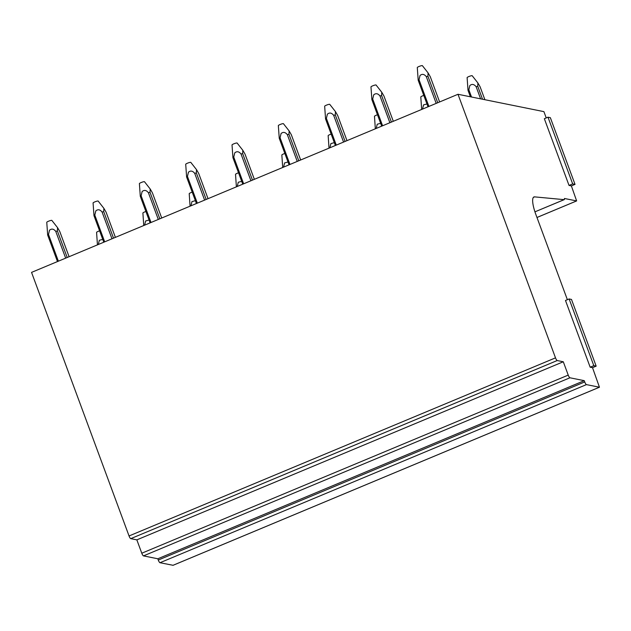 <?xml version="1.0" encoding="UTF-8"?>
<svg xmlns="http://www.w3.org/2000/svg" width="631" height="631" viewBox="0 0 631 631"><rect width="100%" height="100%" fill="white"/><g stroke="black" fill="none" stroke-linecap="round" stroke-linejoin="round"><path stroke-width="0.95" d="M567.372 299.693L535.9 214.595A20.397 5.04 -112.7 0 1 533.921 196.967A20.397 5.04 -112.7 0 1 534.599 196.872L564.13 199.648L534.938 211.842L564.248 199.633A3.447 0.852 -112.7 0 1 564.13 199.648M173.044 565.289L159.998 562.718L586.444 384.61L599.45 387.221L592.517 367.668L596.169 366.146L571.489 299.433L569.138 298.96L593.81 365.672L596.169 366.146M564.248 199.633A3.447 0.852 -112.7 0 0 564.414 198.473L576.631 200.926L571.378 185.908L575.03 184.386L550.35 117.674L547.992 117.192L572.672 183.913L575.03 184.386M569.138 298.96L565.486 300.482L590.166 367.195L592.517 367.668M586.444 384.61A2.721 0.67 -112.7 0 1 584.732 381.936L158.278 560.044A2.721 0.67 -112.7 0 0 159.998 562.718M158.278 560.044L157.821 558.782L143.497 555.887L569.943 377.788L584.267 380.674L584.732 381.936M569.943 377.788A2.721 0.67 -112.7 0 1 568.231 375.106L141.786 553.213A2.721 0.67 -112.7 0 0 143.497 555.887M141.786 553.213L136.848 539.868L130.767 538.645L557.212 360.538L563.294 361.768L568.231 375.106M557.212 360.538A2.721 0.67 -112.7 0 1 555.501 357.856L129.047 535.964A2.721 0.67 -112.7 0 0 130.767 538.645M546.233 117.934L543.906 111.64L457.996 94.279L555.501 357.856M547.992 117.192L544.348 118.723L569.028 185.435L571.378 185.908M457.996 94.279L31.55 272.387L129.047 535.964M157.821 558.782L584.267 380.674M136.848 539.868L563.294 361.768M569.028 185.435L572.672 183.913M590.166 367.195L593.81 365.672M97.434 244.867L96.582 232.366A2.721 0.434 -20.3 0 1 97.702 231.585A2.721 0.434 -20.3 0 1 99.588 230.836M98.31 244.52L99.312 240.308L102.743 239.37M65.663 258.134L55.78 231.411A6.791 1.088 -20.3 0 1 57.397 230.978L67.201 257.495M57.389 230.97L57.547 227.649L59.748 231.459L69.087 256.707M57.547 227.649L51.86 220.416A2.721 0.434 -20.3 0 0 47.877 221.513A2.721 0.434 -20.3 0 0 46.765 222.301L47.664 235.032L57.476 261.557M58.375 261.179L48.492 234.456A6.791 1.088 -20.3 0 0 47.672 235.04M48.492 234.456L49.494 230.236C51.624 228.438 53.722 228.824 55.773 231.396M143.75 225.527L142.898 213.026A2.721 0.434 -20.3 0 1 144.018 212.237A2.721 0.434 -20.3 0 1 145.903 211.488M144.625 225.18L145.635 220.96L149.058 220.03M111.979 238.794L102.096 212.063A6.791 1.088 -20.3 0 1 103.713 211.637L113.517 238.147M103.705 211.622L103.863 208.309L106.063 212.111L115.402 237.366M103.863 208.309L98.176 201.076A2.721 0.434 -20.3 0 0 94.193 202.172A2.721 0.434 -20.3 0 0 93.08 202.953L93.98 215.684L103.792 242.209M104.691 241.839L94.808 215.108A6.791 1.088 -20.3 0 0 93.987 215.699M94.808 215.108L95.809 210.896C97.939 209.09 100.037 209.476 102.088 212.055M190.073 206.179L189.213 193.678A2.721 0.434 -20.3 0 1 190.333 192.897A2.721 0.434 -20.3 0 1 192.218 192.147M190.941 205.832L191.95 201.62L195.373 200.682M158.294 219.446L148.411 192.723A6.791 1.088 -20.3 0 1 150.028 192.289L159.832 218.807M150.02 192.281L150.178 188.969L152.379 192.77L161.717 218.018M151.014 222.491L141.123 195.768A6.791 1.088 -20.3 0 0 140.303 196.351L150.107 222.869M140.295 196.344L139.396 183.613A2.721 0.434 -20.3 0 1 140.516 182.824A2.721 0.434 -20.3 0 1 144.491 181.728L150.178 188.969M141.123 195.768L142.125 191.548C144.254 189.75 146.353 190.136 148.403 192.707M236.388 186.839L235.529 174.337A2.721 0.434 -20.3 0 1 236.649 173.549A2.721 0.434 -20.3 0 1 238.534 172.799M237.256 186.492L238.266 182.272L241.689 181.342M204.61 200.106L194.727 173.383A6.791 1.088 -20.3 0 1 196.344 172.949L206.156 199.467M196.336 172.933L196.493 169.621L198.694 173.422L208.033 198.678M196.493 169.621L190.807 162.388A2.721 0.434 -20.3 0 0 186.831 163.484A2.721 0.434 -20.3 0 0 185.711 164.273L186.61 176.995L196.43 203.529M197.329 203.15L187.439 176.42A6.791 1.088 -20.3 0 0 186.618 177.011M187.439 176.42L188.44 172.208C190.57 170.409 192.668 170.796 194.719 173.367M282.704 167.491L281.844 154.997A2.721 0.434 -20.3 0 1 282.964 154.209A2.721 0.434 -20.3 0 1 284.849 153.459M283.579 167.144L284.581 162.932L288.004 161.993M250.933 180.766L241.042 154.035A6.791 1.088 -20.3 0 1 242.659 153.601L252.471 180.119M242.651 153.593L242.809 150.281L245.009 154.082L254.356 179.33M242.809 150.281L237.122 143.04A2.721 0.434 -20.3 0 0 233.147 144.136A2.721 0.434 -20.3 0 0 232.027 144.925L232.926 157.655L242.746 184.181M243.645 183.802L233.754 157.08A6.791 1.088 -20.3 0 0 232.934 157.663M233.754 157.08L234.756 152.86C236.893 151.061 238.983 151.448 241.042 154.019M329.019 148.151L328.159 135.649A2.721 0.434 -20.3 0 1 329.279 134.86A2.721 0.434 -20.3 0 1 331.165 134.111M329.895 147.804L330.896 143.584L334.32 142.653M297.248 161.418L287.357 134.695A6.791 1.088 -20.3 0 1 288.974 134.261L298.786 160.779M288.974 134.245L289.132 130.933L291.325 134.734L300.671 159.99M289.132 130.933L283.437 123.7A2.721 0.434 -20.3 0 0 279.462 124.796A2.721 0.434 -20.3 0 0 278.342 125.585L279.249 138.307L289.061 164.841M289.96 164.462L280.069 137.739M279.249 138.323A6.791 1.088 -20.3 0 1 280.077 137.732L281.079 133.52C283.209 131.721 285.299 132.108 287.357 134.679M375.335 128.803L374.475 116.309A2.721 0.434 -20.3 0 1 375.595 115.52A2.721 0.434 -20.3 0 1 377.48 114.771M376.21 128.456L377.212 124.244L380.643 123.305M343.564 142.078L333.673 115.347A6.791 1.088 -20.3 0 1 335.29 114.921L345.102 141.431M335.29 114.905L335.447 111.592L337.64 115.394L346.987 140.642M335.447 111.592L329.753 104.352A2.721 0.434 -20.3 0 0 325.777 105.448A2.721 0.434 -20.3 0 0 324.657 106.237L325.564 118.967L335.376 145.493M336.276 145.114L326.385 118.391A6.791 1.088 -20.3 0 0 325.564 118.975M326.385 118.391L327.394 114.172C329.524 112.373 331.614 112.76 333.673 115.339M421.65 109.463L420.798 96.961A2.721 0.434 -20.3 0 1 421.91 96.172A2.721 0.434 -20.3 0 1 423.795 95.423M422.525 109.116L423.527 104.896L426.958 103.965M389.879 122.729L379.988 96.007A6.791 1.088 -20.3 0 1 381.605 95.573L391.417 122.091M381.605 95.557L381.763 92.244L383.956 96.046L393.302 121.302M381.763 92.244L376.068 85.011A2.721 0.434 -20.3 0 0 372.093 86.108A2.721 0.434 -20.3 0 0 370.973 86.897L371.88 99.619L381.692 126.153M382.591 125.774L372.708 99.051M371.88 99.635A6.791 1.088 -20.3 0 1 372.708 99.043M372.7 99.051L373.71 94.831C375.839 93.033 377.93 93.42 379.988 95.991M480.617 98.854L476.137 86.723A6.799 1.088 -20.3 0 1 477.738 86.297L477.896 82.969L472.201 75.736A2.721 0.434 -20.3 0 0 468.226 76.832A2.721 0.434 -20.3 0 0 467.114 77.621L468.013 90.359L470.395 96.788M477.738 86.297L482.526 99.241M477.896 82.969L480.096 86.77L484.884 99.714M471.515 97.016L468.841 89.776A6.799 1.088 -20.3 0 0 468.013 90.359M468.841 89.776L469.843 85.556C471.972 83.749 474.07 84.144 476.137 86.723M436.195 103.389L426.304 76.659A6.791 1.088 -20.3 0 1 427.921 76.233L437.733 102.743M427.921 76.217L428.078 72.904L430.279 76.706L439.618 101.954M428.078 72.904L422.384 65.663A2.721 0.434 -20.3 0 0 418.408 66.76A2.721 0.434 -20.3 0 0 417.288 67.549L418.195 80.279L428.007 106.805M428.906 106.434L419.023 79.703A6.791 1.088 -20.3 0 0 418.195 80.295M419.023 79.703L420.025 75.491C422.155 73.685 424.245 74.072 426.304 76.651M599.395 387.229L172.941 565.337M534.599 196.872L533.384 197.385M576.576 200.934L536.965 217.474M599.45 387.221L173.004 565.329M576.631 200.926L536.965 217.498"/></g></svg>

